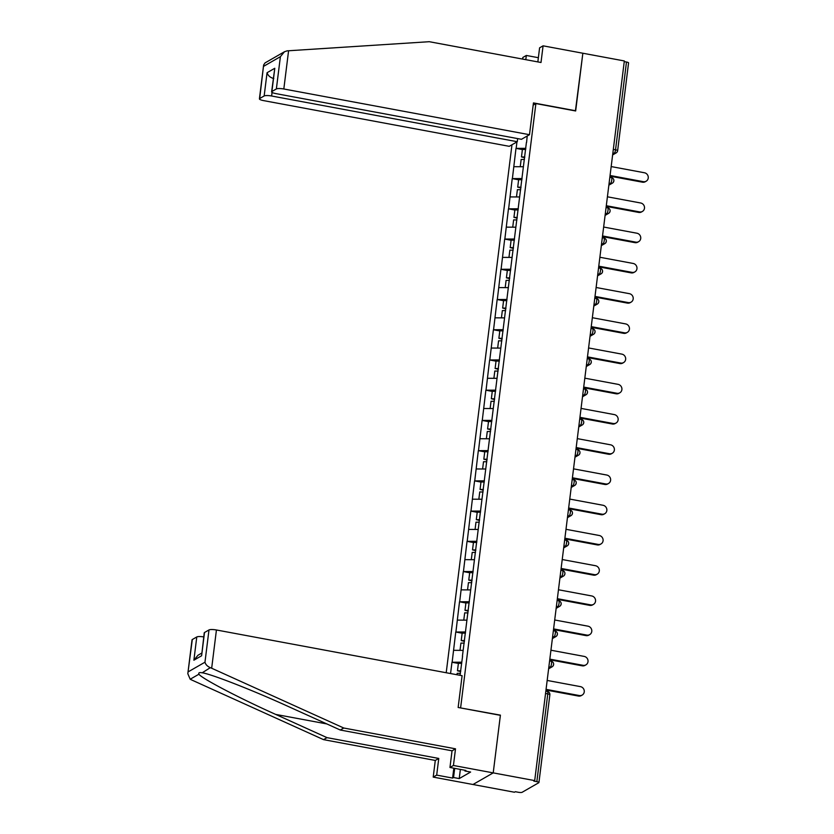 <?xml version="1.0" encoding="UTF-8"?>
<svg xmlns="http://www.w3.org/2000/svg" width="834" height="834" viewBox="0 0 834 834"><rect width="100%" height="100%" fill="white"/><g stroke="black" fill="none" stroke-linecap="round" stroke-linejoin="round"><path stroke-width="1.25" d="M511.972 144.762L446.211 672.736M187.817 673.695L192.028 639.855A5.994 1.272 7.1 0 1 192.3 639.532L187.817 673.695L190.183 679.23L191.445 679.856L323.54 739.643L435.285 760.441L433.211 777.1L514.463 792.227L515.349 791.716L518.383 792.279A3.002 0.636 -172.9 0 0 522.105 792.3L538.795 782.709A3.002 0.636 -172.9 0 0 538.931 782.553A3.002 0.636 -172.9 0 0 536.846 781.666L533.812 781.104L534.698 780.593L624.332 60.955L582.851 53.23L575.418 110.932M460.368 769.417L459.232 778.581L470.605 772.034L464.924 770.981L465.872 770.439L449.964 767.478L453.435 765.476L493.217 772.878L472.982 784.502L493.217 772.878L500.41 715.134L460.368 707.889M460.629 707.732L535.887 103.572L533.166 105.136M460.045 675.311L462.568 656.327M461.838 662.196L451.976 662.248L450.568 673.549M452.153 662.144L455.75 632.016L462.151 633.214M465.601 631.974L455.75 632.016M455.917 631.922L459.513 601.794L465.914 602.982M469.375 601.741L459.513 601.794M459.69 601.689L463.277 571.561L469.678 572.76M473.139 571.519L463.277 571.561M463.454 571.467L467.04 541.339L473.441 542.527M476.902 541.287L467.04 541.339M467.217 541.235L470.803 511.106L477.204 512.305M480.665 511.065L470.803 511.106M470.981 511.013L474.567 480.884L480.978 482.073M484.429 480.832L474.567 480.884M474.744 480.78L478.33 450.652L484.742 451.851M488.192 450.61L478.33 450.652M478.507 450.558L482.104 420.43L488.505 421.618M491.966 420.378L482.104 420.43M482.281 420.326L485.868 390.197L492.268 391.396M495.73 390.156L485.868 390.197M486.045 390.103L489.631 359.975L496.032 361.164M499.493 359.923L489.631 359.975M489.808 359.871L493.394 329.743L499.795 330.942M503.256 329.701L493.394 329.743M493.572 329.649L497.158 299.521L503.559 300.709M507.02 299.469L497.158 299.521M497.335 299.416L500.921 269.288L507.333 270.487M510.783 269.246L500.921 269.288M501.098 269.184L504.695 239.066L511.096 240.255M514.547 239.014L504.695 239.066M504.862 238.962L508.459 208.834L514.859 210.032M518.321 208.781L508.459 208.834M508.636 208.729L512.222 178.612L518.623 179.8M522.084 178.559L512.222 178.612M512.399 178.507L515.985 148.379L522.386 149.567M525.847 148.327L515.985 148.379M516.163 148.275L516.955 141.905M527.213 136.005L526.577 142.458M462.422 656.243L526.421 142.385M463.151 650.374L453.633 650.322M466.915 620.152L457.397 620.1M470.678 589.919L461.16 589.867M474.442 559.697L464.924 559.645M478.205 529.465L468.687 529.413M481.979 499.243L472.451 499.191M485.742 469.01L476.214 468.958M489.506 438.788L479.988 438.736M493.269 408.556L483.751 408.504M497.033 378.334L487.515 378.282M500.796 348.101L491.278 348.049M504.56 317.879L495.042 317.827M508.333 287.647L498.805 287.594M512.097 257.425L502.579 257.372M515.86 227.192L506.342 227.14M519.624 196.97L510.106 196.918M523.387 166.737L513.869 166.685M613.313 149.38L615.544 149.797L626.48 62.018L624.249 61.612M626.48 62.018A3.002 0.636 7.1 0 1 628.565 62.904L617.64 150.673A3.002 0.636 7.1 0 0 615.544 149.797A3.002 0.792 100.5 0 1 614.304 153.216L612.875 152.945M204.507 632.516L201.609 655.764L204.236 632.829A5.994 1.272 7.1 0 1 204.507 632.516L208.99 629.941A5.994 1.272 7.1 0 1 216.433 629.983L462.099 675.696L458.147 707.472L500.379 715.332L493.217 772.878L534.698 780.593M535.887 103.572L575.658 110.974L582.851 53.23L543.08 45.828L539.598 47.83L537.847 61.904M451.976 662.248L458.387 663.437M646.183 181.207L645.297 181.718A4.597 4.326 -119.9 0 1 642.451 182.187L643.337 181.676A4.597 4.326 60.1 0 0 648.185 176.516A4.597 4.326 60.1 0 0 644.453 172.763L611.176 166.571M524.68 157.689L521.469 156.928L522.407 149.463L525.701 149.515M524.774 156.98L521.469 156.928M524.461 159.492L521.156 159.44L520.249 166.717M643.337 181.676L610.071 175.484M642.451 182.187L609.988 176.151M642.42 211.44L641.534 211.94A4.597 4.326 -119.9 0 1 638.688 212.42L639.574 211.909A4.597 4.326 60.1 0 0 644.421 206.738A4.597 4.326 60.1 0 0 640.689 202.996L607.413 196.803M520.916 187.911L517.706 187.15L518.633 179.696L521.938 179.748M521 187.202L517.706 187.15M520.687 189.725L517.393 189.672L516.486 196.949M639.574 211.909L606.297 205.717M638.688 212.42L606.224 206.373M638.656 241.662L637.77 242.173A4.597 4.326 -119.9 0 1 634.924 242.642L635.81 242.131A4.597 4.326 60.1 0 0 640.658 236.971A4.597 4.326 60.1 0 0 636.915 233.218L603.649 227.036M517.153 218.143L513.942 217.382L514.87 209.918L518.164 209.97M517.236 217.434L513.942 217.382M516.924 219.947L513.629 219.895L512.722 227.171M635.81 242.131L602.534 235.949M634.924 242.642L602.45 236.606M634.893 271.894L634.007 272.395A4.597 4.326 -119.9 0 1 631.161 272.874L632.047 272.364A4.597 4.326 60.1 0 0 636.895 267.193A4.597 4.326 60.1 0 0 633.152 263.45L599.886 257.258M513.39 248.365L510.179 247.604L511.106 240.15L514.401 240.202M513.473 247.656L510.179 247.604M513.16 250.179L509.866 250.127L508.959 257.404M632.047 272.364L598.77 266.171M631.161 272.874L598.687 266.828M631.13 302.117L630.243 302.627A4.597 4.326 -119.9 0 1 627.397 303.096L628.283 302.586A4.597 4.326 60.1 0 0 633.131 297.425A4.597 4.326 60.1 0 0 629.389 293.672L596.112 287.49M509.626 278.598L506.415 277.837L507.343 270.372L510.637 270.424M509.71 277.889L506.415 277.837M509.397 280.401L506.102 280.349L505.196 287.636M628.283 302.586L595.007 296.404M627.397 303.096L594.923 297.06M627.356 332.349L626.48 332.849A4.597 4.326 -119.9 0 1 623.634 333.329L624.51 332.818A4.597 4.326 60.1 0 0 629.368 327.647A4.597 4.326 60.1 0 0 625.625 323.905L592.349 317.712M505.852 308.82L502.652 308.059L503.58 300.605L506.874 300.657M505.946 308.111L502.652 308.059M505.633 310.634L502.339 310.582L501.432 317.858M624.51 332.818L591.243 326.626M623.634 333.329L591.16 327.282M538.368 57.702L526.327 55.461L525.806 59.662M526.327 55.461L522.845 57.463L522.647 59.078M529.486 134.701L283.821 88.988A5.994 1.272 -172.9 0 0 276.367 88.946L271.884 91.521A5.994 1.272 -172.9 0 0 271.623 91.834A5.994 1.272 -172.9 0 0 275.804 93.596L521.469 139.309L529.486 134.701L533.447 102.916L575.679 110.776M276.367 88.946L280.391 56.681L284.467 51.75L287.136 50.853L429.249 41.7L541.005 62.498L543.08 45.828M264.159 95.962L259.676 98.537A5.994 1.272 -172.9 0 0 259.416 98.86A5.994 1.272 -172.9 0 0 263.596 100.612L509.261 146.325L517.278 141.717L271.613 96.004A5.994 1.272 -172.9 0 0 264.159 95.962L267.057 72.714C268.048 75.675 270.289 77.625 273.792 78.563M517.664 138.6L517.278 141.717M271.623 91.834L274.782 68.273L271.884 91.521M284.467 51.75L265.014 62.925L263.627 65.01L259.676 98.537M216.433 629.983L211.669 668.232L210.304 667.659C207.458 666.439 205.675 664.615 204.966 662.206L208.99 629.941M449.964 767.478L452.038 750.808L340.282 730.021L288.96 706.794C252.692 690.187 209.188 673.226 201.526 672.704C199.211 672.371 198.356 672.871 198.961 674.185C200.879 678 239.056 698.027 275.7 714.415L327.011 737.642L438.767 758.44L436.693 775.109L452.601 778.07L453.832 768.197M202.193 672.819L210.304 667.659M340.282 730.021L343.764 728.019L455.51 748.817L453.435 765.476M211.669 668.232L343.764 728.019M452.038 750.808L455.51 748.817M192.3 639.532L196.782 636.957A5.994 1.272 7.1 0 1 203.725 636.905M459.232 778.581L453.54 777.528L452.601 778.07M433.211 777.1L436.693 775.109M435.285 760.441L438.767 758.44M323.54 739.643L327.011 737.642M464.924 770.981L465.018 770.282M454.686 768.354L453.54 777.528M201.713 653.116L197.96 655.274L193.884 660.205L196.782 636.957M623.592 362.571L622.706 363.082A4.597 4.326 -119.9 0 1 619.86 363.551L620.746 363.04A4.597 4.326 60.1 0 0 625.594 357.88A4.597 4.326 60.1 0 0 621.862 354.127L588.585 347.945M502.089 339.052L498.878 338.291L499.816 330.827L503.111 330.879M502.183 338.343L498.878 338.291M501.87 340.856L498.565 340.814L497.658 348.091M620.746 363.04L587.48 356.858M619.86 363.551L587.397 357.515M619.829 392.804L618.943 393.314A4.597 4.326 -119.9 0 1 616.097 393.784L616.983 393.273A4.597 4.326 60.1 0 0 621.83 388.102A4.597 4.326 60.1 0 0 618.098 384.359L584.822 378.167M498.325 369.274L495.115 368.513L496.042 361.059L499.347 361.112M498.419 368.565L495.115 368.513M498.096 371.088L494.802 371.036L493.895 378.313M616.983 393.273L583.706 387.08M616.097 393.784L583.633 387.737M616.065 423.026L615.179 423.536A4.597 4.326 -119.9 0 1 612.333 424.006L613.219 423.505A4.597 4.326 60.1 0 0 618.067 418.334A4.597 4.326 60.1 0 0 614.324 414.592L581.058 408.399M494.562 399.507L491.351 398.746L492.279 391.282L495.584 391.334M494.645 398.798L491.351 398.746M494.333 401.31L491.038 401.269L490.131 408.545M613.219 423.505L579.943 417.313M612.333 424.006L579.859 417.97M612.302 453.258L611.416 453.769A4.597 4.326 -119.9 0 1 608.57 454.238L609.456 453.727A4.597 4.326 60.1 0 0 614.304 448.556A4.597 4.326 60.1 0 0 610.561 444.814L577.295 438.621M490.799 429.739L487.588 428.968L488.516 421.514L491.81 421.566M490.882 429.02L487.588 428.968M490.569 431.543L487.275 431.491L486.368 438.767M609.456 453.727L576.179 447.535M608.57 454.238L576.096 448.192M608.539 483.48L607.652 483.991A4.597 4.326 -119.9 0 1 604.806 484.46L605.692 483.96A4.597 4.326 60.1 0 0 610.54 478.789A4.597 4.326 60.1 0 0 606.798 475.046L573.531 468.854M487.035 459.961L483.824 459.2L484.752 451.736L488.046 451.788M487.119 459.253L483.824 459.2M486.806 461.765L483.512 461.723L482.605 469M605.692 483.96L572.416 477.767M604.806 484.46L572.332 478.424M604.775 513.713L603.889 514.224A4.597 4.326 -119.9 0 1 601.043 514.693L601.929 514.182A4.597 4.326 60.1 0 0 606.777 509.011A4.597 4.326 60.1 0 0 603.034 505.268L569.758 499.076M483.261 490.194L480.061 489.433L480.989 481.969L484.283 482.021M483.355 489.475L480.061 489.433M483.042 491.997L479.748 491.945L478.841 499.222M601.929 514.182L568.652 507.989M601.043 514.693L568.569 508.646M601.001 543.935L600.126 544.446A4.597 4.326 -119.9 0 1 597.28 544.915L598.155 544.414A4.597 4.326 60.1 0 0 603.013 539.244A4.597 4.326 60.1 0 0 599.271 535.501L565.994 529.309M479.498 520.416L476.297 519.655L477.225 512.191L480.52 512.243M479.592 519.707L476.297 519.655M479.279 522.22L475.974 522.178L475.078 529.454M598.155 544.414L564.889 538.222M597.28 544.915L564.806 538.879M597.238 574.167L596.352 574.678A4.597 4.326 -119.9 0 1 593.506 575.147L594.392 574.636A4.597 4.326 60.1 0 0 599.239 569.466A4.597 4.326 60.1 0 0 595.507 565.723L562.231 559.531M475.734 550.649L472.524 549.887L473.462 542.423L476.756 542.475M475.828 549.929L472.524 549.887M475.516 552.452L472.211 552.4L471.304 559.677M594.392 574.636L561.126 568.444M593.506 575.147L561.042 569.101M593.474 604.389L592.588 604.9A4.597 4.326 -119.9 0 1 589.742 605.369L590.628 604.869A4.597 4.326 60.1 0 0 595.476 599.698A4.597 4.326 60.1 0 0 591.744 595.956L558.467 589.763M471.971 580.871L468.76 580.11L469.688 572.645L472.993 572.697M472.054 580.162L468.76 580.11M471.742 582.685L468.447 582.632L467.54 589.909M590.628 604.869L557.352 598.676M589.742 605.369L557.279 599.333M589.711 634.622L588.825 635.133A4.597 4.326 -119.9 0 1 585.979 635.602L586.865 635.091A4.597 4.326 60.1 0 0 591.713 629.92A4.597 4.326 60.1 0 0 587.97 626.178L554.704 619.985M468.208 611.103L464.997 610.342L465.925 602.878L469.219 602.93M468.291 610.384L464.997 610.342M467.978 612.907L464.684 612.854L463.777 620.131M586.865 635.091L553.588 628.899M585.979 635.602L553.505 629.555M585.948 664.844L585.061 665.355A4.597 4.326 -119.9 0 1 582.215 665.824L583.102 665.324A4.597 4.326 60.1 0 0 587.949 660.153A4.597 4.326 60.1 0 0 584.207 656.41L550.94 650.218M464.444 641.325L461.233 640.564L462.161 633.11L465.455 633.152M464.528 640.616L461.233 640.564M464.215 643.139L460.921 643.087L460.014 650.364M583.102 665.324L549.825 659.131M582.215 665.824L549.742 659.788M582.184 695.076L581.298 695.587A4.597 4.326 -119.9 0 1 578.452 696.056L579.338 695.546A4.597 4.326 60.1 0 0 584.186 690.375A4.597 4.326 60.1 0 0 580.443 686.632L547.167 680.44M460.681 671.558L457.47 670.797L458.398 663.332L461.692 663.384M460.764 670.838L457.47 670.797M460.451 673.361L457.157 673.309L456.98 674.737M579.338 695.546L546.061 689.353M578.452 696.056L545.978 690.01M536.846 781.666L547.771 693.898L545.551 693.481M549.731 694.931A3.002 0.636 -172.9 0 0 549.867 694.774A3.002 0.636 -172.9 0 0 547.771 693.898A3.002 0.792 -79.5 0 0 547.438 691.459A3.002 3.002 0 0 1 549.867 694.774L538.931 782.553M612.729 154.113L614.304 153.216A3.002 2.815 -119.9 0 0 616.159 152.903A3.002 3.002 0 0 0 617.64 150.673M617.504 150.839A3.002 2.815 -119.9 0 1 616.159 152.903L612.625 154.936M608.966 184.345L610.53 183.438A3.002 0.792 100.5 0 0 611.781 180.029A3.002 0.792 -79.5 0 0 611.447 177.59A3.002 3.002 0 0 1 612.385 183.136A3.002 2.815 -119.9 0 1 610.53 183.438L609.112 183.178M605.203 214.567L606.766 213.671L605.348 213.4M601.429 244.8L603.003 243.893L601.575 243.632M597.665 275.022L599.239 274.125L597.811 273.854M593.902 305.254L595.476 304.347L594.048 304.087M590.138 335.476L591.713 334.58L590.284 334.309M586.375 365.709L587.939 364.802L586.521 364.541M582.612 395.942L584.175 395.035L582.757 394.763M578.848 426.164L580.412 425.257L578.984 424.996M575.074 456.396L576.648 455.489L575.22 455.218M571.311 486.618L572.885 485.711L571.457 485.451M567.547 516.851L569.122 515.944L567.693 515.683M563.784 547.073L565.358 546.166L563.93 545.905M560.021 577.305L561.584 576.398L560.167 576.138M556.257 607.527L557.821 606.631L556.403 606.36M552.483 637.76L554.057 636.853L552.629 636.592M548.72 667.982L550.294 667.085L548.866 666.814M613.741 181.061A3.002 2.815 -119.9 0 1 612.385 183.136L608.862 185.158M608.017 210.251A3.002 0.792 -79.5 0 0 607.684 207.812A3.002 3.002 0 0 1 608.622 213.358A3.002 2.815 -119.9 0 1 606.766 213.671A3.002 0.792 100.5 0 0 608.017 210.251M609.977 211.294A3.002 2.815 -119.9 0 1 608.622 213.358L605.098 215.391M604.254 240.484A3.002 0.792 -79.5 0 0 603.91 238.044A3.002 3.002 0 0 1 604.859 243.591A3.002 2.815 -119.9 0 1 603.003 243.893A3.002 0.792 100.5 0 0 604.254 240.484M606.203 241.516A3.002 2.815 -119.9 0 1 604.859 243.591L601.335 245.613M600.49 270.706A3.002 0.792 -79.5 0 0 600.146 268.267A3.002 3.002 0 0 1 601.095 273.813A3.002 2.815 -119.9 0 1 599.239 274.125A3.002 0.792 100.5 0 0 600.49 270.706M602.44 271.748A3.002 2.815 -119.9 0 1 601.095 273.813L597.571 275.846M596.717 300.938A3.002 0.792 -79.5 0 0 596.383 298.499A3.002 3.002 0 0 1 597.332 304.045A3.002 2.815 -119.9 0 1 595.476 304.347A3.002 0.792 100.5 0 0 596.717 300.938M598.676 301.971A3.002 2.815 -119.9 0 1 597.332 304.045L593.798 306.068M592.953 331.161A3.002 0.792 -79.5 0 0 592.62 328.721A3.002 3.002 0 0 1 593.568 334.267A3.002 2.815 -119.9 0 1 591.713 334.58A3.002 0.792 100.5 0 0 592.953 331.161M594.913 332.203A3.002 2.815 -119.9 0 1 593.568 334.267L590.034 336.3M589.19 361.393A3.002 0.792 -79.5 0 0 588.856 358.954A3.002 3.002 0 0 1 589.805 364.5A3.002 2.815 -119.9 0 1 587.939 364.802A3.002 0.792 100.5 0 0 589.19 361.393M591.15 362.425A3.002 2.815 -119.9 0 1 589.805 364.5L586.271 366.522M585.426 391.615A3.002 0.792 -79.5 0 0 585.093 389.176A3.002 3.002 0 0 1 586.031 394.722A3.002 2.815 -119.9 0 1 584.175 395.035A3.002 0.792 100.5 0 0 585.426 391.615M587.386 392.658A3.002 2.815 -119.9 0 1 586.031 394.722L582.507 396.755M581.663 421.848A3.002 0.792 -79.5 0 0 581.329 419.408A3.002 3.002 0 0 1 582.268 424.954A3.002 2.815 -119.9 0 1 580.412 425.257A3.002 0.792 100.5 0 0 581.663 421.848M583.612 422.88A3.002 2.815 -119.9 0 1 582.268 424.954L578.744 426.977M577.899 452.07A3.002 0.792 -79.5 0 0 577.555 449.63A3.002 3.002 0 0 1 578.504 455.176A3.002 2.815 -119.9 0 1 576.648 455.489A3.002 0.792 100.5 0 0 577.899 452.07M579.849 453.112A3.002 2.815 -119.9 0 1 578.504 455.176L574.98 457.209M574.126 482.302A3.002 0.792 -79.5 0 0 573.792 479.863A3.002 3.002 0 0 1 574.741 485.409A3.002 2.815 -119.9 0 1 572.885 485.711A3.002 0.792 100.5 0 0 574.126 482.302M576.086 483.334A3.002 2.815 -119.9 0 1 574.741 485.409L571.207 487.442M570.362 512.524A3.002 0.792 -79.5 0 0 570.029 510.085A3.002 3.002 0 0 1 570.977 515.631A3.002 2.815 -119.9 0 1 569.122 515.944A3.002 0.792 100.5 0 0 570.362 512.524M572.322 513.567A3.002 2.815 -119.9 0 1 570.977 515.631L567.443 517.664M566.599 542.757A3.002 0.792 -79.5 0 0 566.265 540.317A3.002 3.002 0 0 1 567.214 545.863A3.002 2.815 -119.9 0 1 565.358 546.166A3.002 0.792 100.5 0 0 566.599 542.757M568.559 543.789A3.002 2.815 -119.9 0 1 567.214 545.863L563.68 547.896M562.835 572.979A3.002 0.792 -79.5 0 0 562.502 570.55A3.002 3.002 0 0 1 563.44 576.096A3.002 2.815 -119.9 0 1 561.584 576.398A3.002 0.792 100.5 0 0 562.835 572.979M564.795 574.021A3.002 2.815 -119.9 0 1 563.44 576.096L559.916 578.118M559.072 603.211A3.002 0.792 -79.5 0 0 558.738 600.772A3.002 3.002 0 0 1 559.677 606.318A3.002 2.815 -119.9 0 1 557.821 606.631A3.002 0.792 100.5 0 0 559.072 603.211M561.032 604.243A3.002 2.815 -119.9 0 1 559.677 606.318L556.153 608.351M555.308 633.433A3.002 0.792 -79.5 0 0 554.964 631.004A3.002 3.002 0 0 1 555.913 636.551A3.002 2.815 -119.9 0 1 554.057 636.853A3.002 0.792 100.5 0 0 555.308 633.433M557.258 634.476A3.002 2.815 -119.9 0 1 555.913 636.551L552.389 638.573M551.545 663.666A3.002 0.792 -79.5 0 0 551.201 661.226A3.002 3.002 0 0 1 552.15 666.773A3.002 2.815 -119.9 0 1 550.294 667.085A3.002 0.792 100.5 0 0 551.545 663.666M553.495 664.698A3.002 2.815 -119.9 0 1 552.15 666.773L548.626 668.805M280.391 56.681L263.7 66.282M267.057 72.714L274.782 68.273M288.585 50.738L283.821 88.988M272.061 92.407L271.613 96.004M198.961 674.185L190.183 679.23M188.275 671.797L204.966 662.206M201.609 655.764L193.884 660.205M326.845 723.933L275.7 714.415M609.842 177.288L611.447 177.59M606.078 207.52L607.684 207.812M602.315 237.742L603.91 238.044M598.551 267.975L600.146 268.267M594.778 298.197L596.383 298.499M591.014 328.429L592.62 328.721M587.251 358.651L588.856 358.954M583.487 388.884L585.093 389.176M579.724 419.106L581.329 419.408M575.96 449.338L577.555 449.63M572.187 479.56L573.792 479.863M568.423 509.793L570.029 510.085M564.66 540.015L566.265 540.317M560.896 570.247L562.502 570.55M557.133 600.47L558.738 600.772M553.369 630.702L554.964 631.004M549.606 660.924L551.201 661.226M545.832 691.157L547.438 691.459M259.416 98.86L263.627 65.01"/></g></svg>

